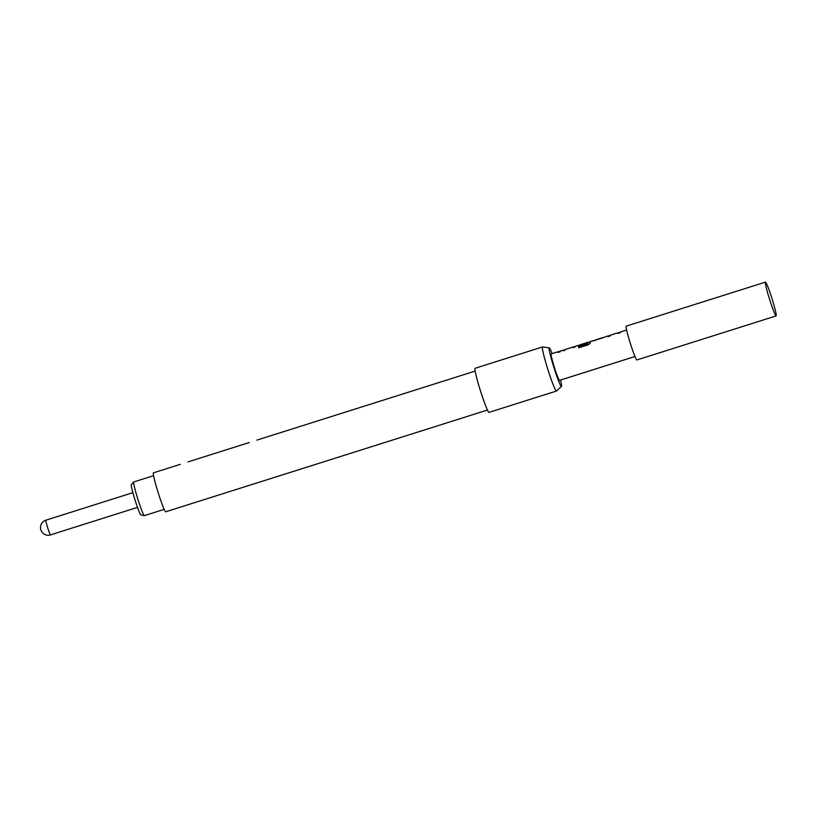 <?xml version="1.0" encoding="UTF-8"?>
<svg xmlns="http://www.w3.org/2000/svg" width="817" height="817" viewBox="0 0 817 817"><rect width="100%" height="100%" fill="white"/><g stroke="black" fill="none" stroke-linecap="round" stroke-linejoin="round"><path stroke-width="1.23" d="M765.437 282.12A17.729 1.266 72.5 0 0 765.376 282.182A17.729 1.266 72.5 0 0 769.583 299.4A17.729 1.266 72.5 0 0 776.038 315.893A17.729 1.266 72.5 0 0 776.14 315.913A17.729 1.266 72.5 0 0 776.15 315.903A17.729 1.266 72.5 0 0 771.963 298.532A17.729 1.266 72.5 0 0 765.447 282.11A17.729 1.266 72.5 0 0 765.437 282.12L626.2 326.146A17.729 1.266 72.5 0 0 626.19 326.157A17.729 1.266 72.5 0 0 630.377 343.538A17.729 1.266 72.5 0 0 636.892 359.95A17.729 1.266 72.5 0 0 636.903 359.94L776.14 315.913M558.277 351.831A13.869 0.991 72.5 0 0 558.093 351.729L551.148 353.924A13.869 0.991 72.5 0 0 551.148 353.924A13.869 0.991 72.5 0 0 551.138 353.935A13.869 0.991 72.5 0 0 554.416 367.538A13.869 0.991 72.5 0 0 559.512 380.375A13.869 0.991 72.5 0 0 559.522 380.375M558.093 351.729A13.869 0.991 72.5 0 0 558.082 351.739A13.869 0.991 72.5 0 0 558.001 352.413L560.309 351.678A13.869 0.991 72.5 0 1 560.391 351.004A13.869 0.991 72.5 0 0 560.401 351.004A13.869 0.991 72.5 0 0 560.391 351.004L563.015 350.176A13.869 0.991 72.5 0 0 563.005 350.176A13.869 0.991 72.5 0 0 562.923 350.85L565.231 350.125A13.869 0.991 72.5 0 1 565.313 349.451A13.869 0.991 72.5 0 1 565.323 349.441A13.869 0.991 72.5 0 0 565.323 349.441L573.095 346.99A13.869 0.991 72.5 0 0 573.085 346.99A13.869 0.991 72.5 0 0 573.003 347.664L575.311 346.929A13.869 0.991 72.5 0 1 575.393 346.265A13.869 0.991 72.5 0 1 575.403 346.255A13.869 0.991 72.5 0 0 575.403 346.255L578.028 345.428A13.869 0.991 72.5 0 0 578.007 345.438A13.869 0.991 72.5 0 0 577.936 345.591L586.698 343.334A13.869 0.991 72.5 0 1 586.708 342.793L579.999 344.897A13.869 0.991 72.5 0 1 580.07 344.784A13.869 0.991 72.5 0 0 580.08 344.784A13.869 0.991 72.5 0 0 580.07 344.784L587.852 342.323A13.869 0.991 72.5 0 0 587.842 342.323A13.869 0.991 72.5 0 0 587.832 343.6L578.548 346.612A13.869 0.991 72.5 0 0 578.773 347.807L588.465 344.733L590.415 342.926A13.869 0.991 72.5 0 1 590.405 341.516A13.869 0.991 72.5 0 1 590.415 341.516A13.869 0.991 72.5 0 0 590.415 341.516L593.03 340.689A13.869 0.991 72.5 0 0 593.019 340.689A13.869 0.991 72.5 0 0 592.938 340.842L592.938 340.873M603.109 337.492L595.338 339.954A13.869 0.991 72.5 0 0 595.338 339.954A13.869 0.991 72.5 0 0 595.327 339.954A13.869 0.991 72.5 0 0 595.256 340.076L603.028 337.615A13.869 0.991 72.5 0 1 603.099 337.503A13.869 0.991 72.5 0 1 603.109 337.492A13.869 0.991 72.5 0 1 603.293 337.595M605.428 336.767A13.869 0.991 72.5 0 0 605.417 336.767A13.869 0.991 72.5 0 0 605.407 336.767A13.869 0.991 72.5 0 0 605.326 336.931L592.989 340.995M608.287 336.022L608.165 335.981A13.869 0.991 72.5 0 0 608.032 335.94A13.869 0.991 72.5 0 0 608.022 335.94A13.869 0.991 72.5 0 0 607.94 336.614L610.248 335.889A13.869 0.991 72.5 0 1 610.33 335.215A13.869 0.991 72.5 0 0 610.34 335.205A13.869 0.991 72.5 0 0 610.33 335.215L618.112 332.754A13.869 0.991 72.5 0 0 618.02 333.428L620.328 332.693A13.869 0.991 72.5 0 1 620.409 332.029A13.869 0.991 72.5 0 0 620.42 332.019A13.869 0.991 72.5 0 0 620.409 332.029L626.619 330.058M573.044 347.654A13.715 0.98 72.5 0 1 573.146 347.133A13.715 0.98 72.5 0 1 573.238 347.154L573.197 347.011A13.869 0.991 72.5 0 0 573.095 346.99M587.832 343.6L587.872 343.732A13.715 0.98 72.5 0 1 587.893 342.466A13.715 0.98 72.5 0 1 587.995 342.486L587.944 342.343A13.869 0.991 72.5 0 0 587.852 342.323M618.061 333.418A13.715 0.98 72.5 0 1 618.163 332.897A13.715 0.98 72.5 0 1 618.255 332.917L618.214 332.774A13.869 0.991 72.5 0 0 618.112 332.754A13.869 0.991 72.5 0 0 618.101 332.754M153.565 475.708L133.753 481.969A17.647 1.266 72.5 0 0 133.702 481.999A17.647 1.266 72.5 0 0 137.93 499.381A17.647 1.266 72.5 0 0 144.333 515.629A17.647 1.266 72.5 0 0 144.395 515.629L164.207 509.359M144.333 515.629L140.871 514.853A15.87 1.134 -107.5 0 1 135.111 500.249A15.87 1.134 -107.5 0 1 131.312 484.624L133.702 481.999M487.463 410.032L165.749 511.779A20.425 1.46 -107.5 0 1 158.232 492.865A20.425 1.46 -107.5 0 1 153.412 472.849A20.425 1.46 -107.5 0 1 153.433 472.839A20.425 1.46 -107.5 0 1 153.453 472.839L180.363 464.322M249.246 442.538L188.033 461.891M556.52 390.986A23.121 1.654 -107.5 0 1 556.489 391.016A23.121 1.654 -107.5 0 1 556.438 391.047A23.121 1.654 -107.5 0 1 547.931 369.641A23.121 1.654 -107.5 0 1 542.478 346.97A23.121 1.654 -107.5 0 1 542.498 346.97A23.121 1.654 -107.5 0 1 542.559 346.959A23.121 1.654 -107.5 0 1 542.641 346.99M556.438 391.047L489.015 412.371A23.121 1.654 -107.5 0 1 489.015 412.371A23.121 1.654 -107.5 0 1 480.508 390.965A23.121 1.654 -107.5 0 1 475.055 368.293A23.121 1.654 -107.5 0 1 475.075 368.293A23.121 1.654 -107.5 0 1 475.096 368.283M560.523 380.058A20.241 1.45 -107.5 0 1 561.483 386.431A20.241 1.45 -107.5 0 1 561.453 386.451A20.241 1.45 -107.5 0 1 554.028 367.824A20.241 1.45 -107.5 0 1 549.208 347.858A20.241 1.45 -107.5 0 1 549.279 347.848A20.241 1.45 -107.5 0 1 552.149 353.608M556.489 391.016A23.121 1.654 -107.5 0 1 556.459 391.047L561.483 386.431M560.309 351.198L558.144 351.882A13.715 0.98 72.5 0 0 558.042 352.393M563.148 350.217L563.189 350.37A13.715 0.98 72.5 0 0 563.066 350.319A13.715 0.98 72.5 0 0 562.964 350.84M586.688 342.956L580.152 344.866M587.729 343.855L578.548 346.612M578.599 346.735A13.715 0.98 72.5 0 0 578.793 347.797M605.315 336.961L603.15 337.646A13.715 0.98 72.5 0 0 603.079 337.758L603.028 337.615M602.915 337.829L595.409 340.046M595.276 340.138L593.071 340.832A13.715 0.98 72.5 0 0 592.999 340.924M608.165 335.981L608.205 336.134A13.715 0.98 72.5 0 0 608.083 336.083A13.715 0.98 72.5 0 0 607.981 336.604M132.865 492.682L45.875 520.194A7.71 0.551 72.5 0 0 45.864 520.194L45.875 520.194A7.71 0.551 72.5 0 0 47.703 527.792A7.71 0.551 72.5 0 0 50.521 534.89A7.71 0.551 72.5 0 0 50.521 534.88L137.511 507.367M605.417 336.767L608.032 335.94M559.512 380.375L634.983 356.508M549.279 347.848L542.559 346.959M542.498 346.97L475.075 368.293M475.147 371.092L256.926 440.108M45.875 520.194A7.71 7.71 0 0 0 40.85 529.865A7.71 7.71 0 0 0 50.521 534.89M563.066 350.319L565.231 349.635M573.146 347.133L575.311 346.449M578.068 345.581L580.019 344.958M587.893 342.466L590.313 341.7M608.083 336.083L610.248 335.399M618.163 332.897L620.328 332.213"/></g></svg>
